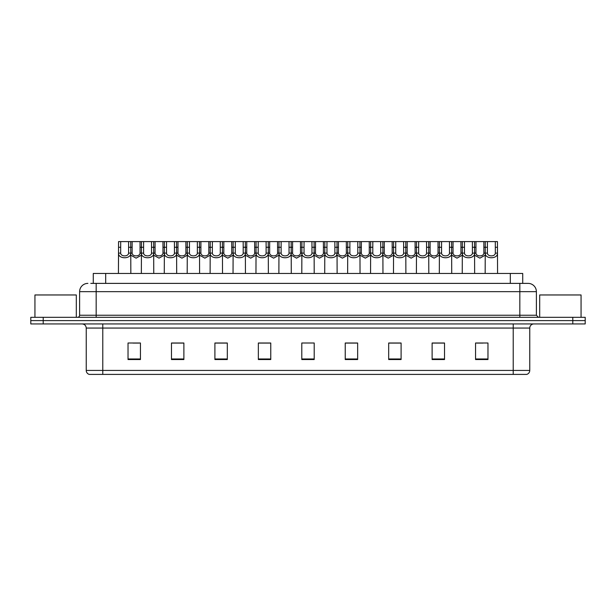 <?xml version="1.0" encoding="UTF-8"?>
<svg xmlns="http://www.w3.org/2000/svg" width="616" height="616" viewBox="0 0 616 616"><rect width="100%" height="100%" fill="white"/><g stroke="black" fill="none" stroke-linecap="round" stroke-linejoin="round"><path stroke-width="0.92" d="M93.278 283.383L93.278 273.45L522.722 273.45L522.722 283.383M529.76 370.432C529.644 372.418 528.651 373.735 526.78 374.405L513.213 374.405L513.213 370.432L529.76 370.432L529.76 328.066A4.135 4.135 0 0 1 533.895 323.931M513.213 374.405L89.22 374.405A4.135 4.135 0 0 1 86.24 370.432L86.24 328.066C85.994 325.556 84.615 324.178 82.105 323.931M585.2 323.931L585.2 320.62L30.8 320.62L30.8 323.931L43.212 323.931L43.212 320.62L30.8 320.62L30.8 317.309L43.212 317.309L43.212 320.62L585.2 320.62L585.2 323.931L43.212 323.931M487.972 359.551L487.972 343.004L475.56 343.004L475.56 359.551L487.972 359.551M444.529 359.551L444.529 343.004L432.116 343.004L432.116 359.551L444.529 359.551M401.093 359.551L401.093 343.004L388.681 343.004L388.681 359.551L401.093 359.551M357.65 359.551L357.65 343.004L345.237 343.004L345.237 359.551L357.65 359.551M140.44 359.551L140.44 343.004L128.028 343.004L128.028 359.551L140.44 359.551M183.884 359.551L183.884 343.004L171.471 343.004L171.471 359.551L183.884 359.551M227.319 359.551L227.319 343.004L214.907 343.004L214.907 359.551L227.319 359.551M270.763 359.551L270.763 343.004L258.35 343.004L258.35 359.551L270.763 359.551M314.206 359.551L314.206 343.004L301.794 343.004L301.794 359.551L314.206 359.551M396.581 343.089L391.322 343.089M442.419 343.089L437.168 343.089M476.799 343.089L483.006 343.089M270.516 343.089L265.265 343.089M259.059 343.089L270.763 343.089M224.678 343.089L219.419 343.089M178.833 343.089L173.581 343.089M132.994 343.089L139.201 343.089M345.237 343.089L356.941 343.089M350.735 343.089L345.484 343.089M304.897 343.004L311.103 343.004M227.319 343.089L214.907 343.089M183.884 343.089L171.471 343.089M401.093 343.089L388.681 343.089M444.529 343.089L432.116 343.089M90.983 283.383L528.105 283.383A8.277 8.277 0 0 1 536.382 291.661L536.382 315.238L538.446 317.309M90.791 283.383L96.173 283.383L96.173 291.661L79.618 291.661L79.618 315.238A2.071 2.071 0 0 1 77.554 317.309M87.896 283.383A8.277 8.277 0 0 0 79.618 291.661M585.2 317.309L585.2 320.62L585.2 317.309L43.212 317.309M536.382 291.661L519.827 291.661L519.827 283.383L528.105 283.383M128.598 253.122L128.582 241.595L118.557 241.595L118.426 273.45L118.541 253.122C118.049 259.282 131.223 259.282 130.723 253.122L128.598 253.122C128.451 256.795 120.813 256.795 120.667 253.122L118.541 253.122M120.69 241.595L120.667 253.122M128.582 241.595L130.715 241.595L130.838 273.45M130.838 251.628L130.723 253.122M132.147 247.27L132.132 253.122C132.271 256.795 139.917 256.795 140.063 253.122L140.04 241.595L132.147 241.595L132.147 247.27L128.582 247.27M141.349 255.24L136.097 258.142L130.838 255.24M140.04 241.595L141.472 241.595L141.349 273.45M130.715 241.595L132.147 241.595M143.605 241.595L143.59 253.122C143.736 256.795 151.374 256.795 151.521 253.122L151.505 241.595L141.472 241.595M151.505 241.595L153.638 241.595L153.761 273.45M153.761 251.628L153.646 253.122C154.146 259.282 140.964 259.282 141.464 253.122L141.349 251.628M166.528 241.595L166.513 253.122C166.659 256.795 174.297 256.795 174.444 253.122L174.42 241.595L164.395 241.595L164.272 273.45M174.42 241.595L176.553 241.595L176.684 273.45M176.684 251.628L176.569 253.122C177.061 259.282 163.887 259.282 164.38 253.122L164.272 251.628M189.451 241.595L189.435 253.122C189.574 256.795 197.22 256.795 197.359 253.122L197.343 241.595L187.318 241.595L187.187 273.45M197.343 241.595L199.476 241.595L199.599 273.45M199.599 251.628L199.492 253.122C199.984 259.282 186.81 259.282 187.303 253.122L187.187 251.628M212.374 241.595L212.351 253.122C212.497 256.795 220.135 256.795 220.282 253.122L220.266 241.595L210.233 241.595L210.11 273.45M220.266 241.595L222.399 241.595L222.522 273.45M222.522 251.628L222.407 253.122C222.907 259.282 209.733 259.282 210.225 253.122L210.11 251.628M155.07 247.27L155.047 253.122C155.194 256.795 162.84 256.795 162.978 253.122L162.963 241.595L155.07 241.595L155.07 247.27L151.505 247.27M164.272 255.24L159.013 258.142L153.761 255.24M162.963 241.595L164.395 241.595M153.638 241.595L155.07 241.595M177.986 247.27L177.97 253.122C178.116 256.795 185.755 256.795 185.901 253.122L185.886 241.595L177.986 241.595L177.986 247.27L174.42 247.27M187.187 255.24L181.936 258.142L176.684 255.24M185.886 241.595L187.318 241.595M176.553 241.595L177.986 241.595M200.908 247.27L200.893 253.122C201.039 256.795 208.678 256.795 208.824 253.122L208.801 241.595L200.908 241.595L200.908 247.27L197.343 247.27M210.11 255.24L204.859 258.142L199.599 255.24M208.801 241.595L210.233 241.595M199.476 241.595L200.908 241.595M76.307 317.309L76.307 294.964L34.935 294.964L34.935 317.309M581.065 317.309L581.065 294.964L539.693 294.964L539.693 317.309M235.289 241.595L235.274 253.122C235.42 256.795 243.058 256.795 243.205 253.122L243.181 241.595L233.156 241.595L233.033 273.45M243.181 241.595L245.322 241.595L245.445 273.45M245.445 251.628L245.33 253.122C245.823 259.282 232.648 259.282 233.148 253.122L233.033 251.628M258.212 241.595L258.196 253.122C258.335 256.795 265.981 256.795 266.12 253.122L266.104 241.595L256.079 241.595L255.956 273.45M266.104 241.595L268.237 241.595L268.368 273.45M268.368 251.628L268.253 253.122C268.745 259.282 255.571 259.282 256.064 253.122L255.956 251.628M281.135 241.595L281.112 253.122C281.258 256.795 288.896 256.795 289.043 253.122L289.027 241.595L279.002 241.595L278.871 273.45M289.027 241.595L291.16 241.595L291.283 273.45M291.283 251.628L291.168 253.122C291.668 259.282 278.494 259.282 278.986 253.122L278.871 251.628M223.831 247.27L223.816 253.122C223.955 256.795 231.601 256.795 231.739 253.122L231.724 241.595L223.831 241.595L223.831 247.27L220.266 247.27M233.033 255.24L227.774 258.142L222.522 255.24M231.724 241.595L233.156 241.595M222.399 241.595L223.831 241.595M246.754 247.27L246.731 253.122C246.877 256.795 254.516 256.795 254.662 253.122L254.647 241.595L246.754 241.595L246.754 247.27L243.181 247.27M255.956 255.24L250.697 258.142L245.445 255.24M254.647 241.595L256.079 241.595M245.322 241.595L246.754 241.595M269.669 247.27L269.654 253.122C269.8 256.795 277.439 256.795 277.585 253.122L277.562 241.595L269.669 241.595L269.669 247.27L266.104 247.27M278.871 255.24L273.62 258.142L268.368 255.24M277.562 241.595L279.002 241.595M268.237 241.595L269.669 241.595M304.05 241.595L304.035 253.122C304.181 256.795 311.819 256.795 311.965 253.122L311.95 241.595L301.917 241.595L301.794 273.45M311.95 241.595L314.083 241.595L314.206 273.45M314.206 251.628L314.091 253.122C314.591 259.282 301.409 259.282 301.909 253.122L301.794 251.628M326.973 241.595L326.957 253.122C327.104 256.795 334.742 256.795 334.888 253.122L334.865 241.595L324.84 241.595L324.717 273.45M334.865 241.595L336.998 241.595L337.129 273.45M337.129 251.628L337.014 253.122C337.506 259.282 324.332 259.282 324.832 253.122L324.717 251.628M349.896 241.595L349.88 253.122C350.019 256.795 357.665 256.795 357.804 253.122L357.788 241.595L347.763 241.595L347.632 273.45M357.788 241.595L359.921 241.595L360.044 273.45M360.044 251.628L359.937 253.122C360.429 259.282 347.255 259.282 347.747 253.122L347.632 251.628M372.819 241.595L372.796 253.122C372.942 256.795 380.58 256.795 380.726 253.122L380.711 241.595L370.678 241.595L370.555 273.45M380.711 241.595L382.844 241.595L382.967 273.45M382.967 251.628L382.852 253.122C383.352 259.282 370.178 259.282 370.67 253.122L370.555 251.628M395.734 241.595L395.718 253.122C395.865 256.795 403.503 256.795 403.649 253.122L403.626 241.595L393.601 241.595L393.478 273.45M403.626 241.595L405.767 241.595L405.89 273.45M405.89 251.628L405.775 253.122C406.267 259.282 393.093 259.282 393.593 253.122L393.478 251.628M292.592 247.27L292.577 253.122C292.715 256.795 300.362 256.795 300.508 253.122L300.485 241.595L292.592 241.595L292.592 247.27L289.027 247.27M301.794 255.24L296.542 258.142L291.283 255.24M300.485 241.595L301.917 241.595M291.16 241.595L292.592 241.595M315.515 247.27L315.492 253.122C315.638 256.795 323.285 256.795 323.423 253.122L323.408 241.595L315.515 241.595L315.515 247.27L311.95 247.27M324.717 255.24L319.458 258.142L314.206 255.24M323.408 241.595L324.84 241.595M314.083 241.595L315.515 241.595M338.438 247.27L338.415 253.122C338.561 256.795 346.2 256.795 346.346 253.122L346.331 241.595L338.438 241.595L338.438 247.27L334.865 247.27M347.632 255.24L342.38 258.142L337.129 255.24M346.331 241.595L347.763 241.595M336.998 241.595L338.438 241.595M361.353 247.27L361.338 253.122C361.484 256.795 369.123 256.795 369.269 253.122L369.246 241.595L361.353 241.595L361.353 247.27L357.788 247.27M370.555 255.24L365.303 258.142L360.044 255.24M369.246 241.595L370.678 241.595M359.921 241.595L361.353 241.595M384.276 247.27L384.261 253.122C384.399 256.795 392.046 256.795 392.184 253.122L392.169 241.595L384.276 241.595L384.276 247.27L380.711 247.27M393.478 255.24L388.226 258.142L382.967 255.24M392.169 241.595L393.601 241.595M382.844 241.595L384.276 241.595M418.657 241.595L418.641 253.122C418.78 256.795 426.426 256.795 426.565 253.122L426.549 241.595L416.524 241.595L416.401 273.45M426.549 241.595L428.682 241.595L428.813 273.45M428.813 251.628L428.697 253.122C429.19 259.282 416.016 259.282 416.508 253.122L416.401 251.628M441.58 241.595L441.557 253.122C441.703 256.795 449.341 256.795 449.488 253.122L449.472 241.595L439.447 241.595L439.316 273.45M449.472 241.595L451.605 241.595L451.728 273.45M451.728 251.628L451.62 253.122C452.113 259.282 438.938 259.282 439.431 253.122L439.316 251.628M464.495 241.595L464.479 253.122C464.626 256.795 472.264 256.795 472.41 253.122L472.395 241.595L462.362 241.595L462.239 273.45M472.395 241.595L474.528 241.595L474.651 273.45M474.651 251.628L474.536 253.122C475.036 259.282 461.854 259.282 462.354 253.122L462.239 251.628M487.418 241.595L487.402 253.122C487.549 256.795 495.187 256.795 495.333 253.122L495.31 241.595L485.285 241.595L485.162 273.45M495.31 241.595L497.443 241.595L497.574 273.45M495.31 247.27L497.443 247.27L497.458 253.122C497.951 259.282 484.777 259.282 485.277 253.122L485.162 251.628M407.199 247.27L407.176 253.122C407.322 256.795 414.961 256.795 415.107 253.122L415.092 241.595L407.199 241.595L407.199 247.27L403.626 247.27M416.401 255.24L411.142 258.142L405.89 255.24M415.092 241.595L416.524 241.595M405.767 241.595L407.199 241.595M430.114 247.27L430.099 253.122C430.245 256.795 437.884 256.795 438.03 253.122L438.015 241.595L430.114 241.595L430.114 247.27L426.549 247.27M439.316 255.24L434.064 258.142L428.813 255.24M438.015 241.595L439.447 241.595M428.682 241.595L430.114 241.595M453.037 247.27L453.022 253.122C453.16 256.795 460.807 256.795 460.953 253.122L460.93 241.595L453.037 241.595L453.037 247.27L449.472 247.27M462.239 255.24L456.987 258.142L451.728 255.24M460.93 241.595L462.362 241.595M451.605 241.595L453.037 241.595M475.96 247.27L475.937 253.122C476.083 256.795 483.729 256.795 483.868 253.122L483.853 241.595L475.96 241.595L475.96 247.27L472.395 247.27M485.162 255.24L479.903 258.142L474.651 255.24M483.853 241.595L485.285 241.595M474.528 241.595L475.96 241.595M105.69 283.383L105.69 273.45M510.31 283.383L510.31 273.45M513.213 323.931L513.213 328.066L86.24 328.066M529.76 328.066L513.213 328.066L513.213 370.432L102.787 370.432L102.787 374.405M86.24 370.432L102.787 370.432L102.787 323.931M572.788 323.931L572.788 317.309M314.206 358.974L301.794 358.974M270.763 358.974L258.35 358.974M227.319 358.974L214.907 358.974M183.884 358.974L171.471 358.974M140.44 358.974L128.028 358.974M357.65 358.974L345.237 358.974M401.093 358.974L388.681 358.974M444.529 358.974L432.116 358.974M487.972 358.974L475.56 358.974M96.173 317.309L96.173 315.238L536.382 315.238M79.618 315.238L96.173 315.238L96.173 291.661L519.827 291.661L519.827 317.309M120.69 247.27L118.557 247.27M140.04 247.27L143.605 247.27M140.063 253.122L141.349 253.122M130.838 253.122L132.132 253.122M153.646 253.122L151.521 253.122M143.59 253.122L141.464 253.122M176.569 253.122L174.444 253.122M166.513 253.122L164.38 253.122M166.528 247.27L162.963 247.27M199.492 253.122L197.359 253.122M189.435 253.122L187.303 253.122M189.451 247.27L185.886 247.27M222.407 253.122L220.282 253.122M212.351 253.122L210.225 253.122M212.374 247.27L208.801 247.27M162.978 253.122L164.272 253.122M153.761 253.122L155.047 253.122M185.901 253.122L187.187 253.122M176.684 253.122L177.97 253.122M208.824 253.122L210.11 253.122M199.599 253.122L200.893 253.122M245.33 253.122L243.205 253.122M235.274 253.122L233.148 253.122M235.289 247.27L231.724 247.27M268.253 253.122L266.12 253.122M258.196 253.122L256.064 253.122M258.212 247.27L254.647 247.27M291.168 253.122L289.043 253.122M281.112 253.122L278.986 253.122M281.135 247.27L277.562 247.27M231.739 253.122L233.033 253.122M222.522 253.122L223.816 253.122M254.662 253.122L255.956 253.122M245.445 253.122L246.731 253.122M277.585 253.122L278.871 253.122M268.368 253.122L269.654 253.122M314.091 253.122L311.965 253.122M304.035 253.122L301.909 253.122M304.05 247.27L300.485 247.27M337.014 253.122L334.888 253.122M326.957 253.122L324.832 253.122M326.973 247.27L323.408 247.27M359.937 253.122L357.804 253.122M349.88 253.122L347.747 253.122M349.896 247.27L346.331 247.27M382.852 253.122L380.726 253.122M372.796 253.122L370.67 253.122M372.819 247.27L369.246 247.27M405.775 253.122L403.649 253.122M395.718 253.122L393.593 253.122M395.734 247.27L392.169 247.27M300.508 253.122L301.794 253.122M291.283 253.122L292.577 253.122M323.423 253.122L324.717 253.122M314.206 253.122L315.492 253.122M346.346 253.122L347.632 253.122M337.129 253.122L338.415 253.122M369.269 253.122L370.555 253.122M360.044 253.122L361.338 253.122M392.184 253.122L393.478 253.122M382.967 253.122L384.261 253.122M428.697 253.122L426.565 253.122M418.641 253.122L416.508 253.122M418.657 247.27L415.092 247.27M451.62 253.122L449.488 253.122M441.557 253.122L439.431 253.122M441.58 247.27L438.015 247.27M474.536 253.122L472.41 253.122M464.479 253.122L462.354 253.122M464.495 247.27L460.93 247.27M497.458 253.122L495.333 253.122M487.402 253.122L485.277 253.122M487.418 247.27L483.853 247.27M415.107 253.122L416.401 253.122M405.89 253.122L407.176 253.122M438.03 253.122L439.316 253.122M428.813 253.122L430.099 253.122M460.953 253.122L462.239 253.122M451.728 253.122L453.022 253.122M483.868 253.122L485.162 253.122M474.651 253.122L475.937 253.122"/></g></svg>
